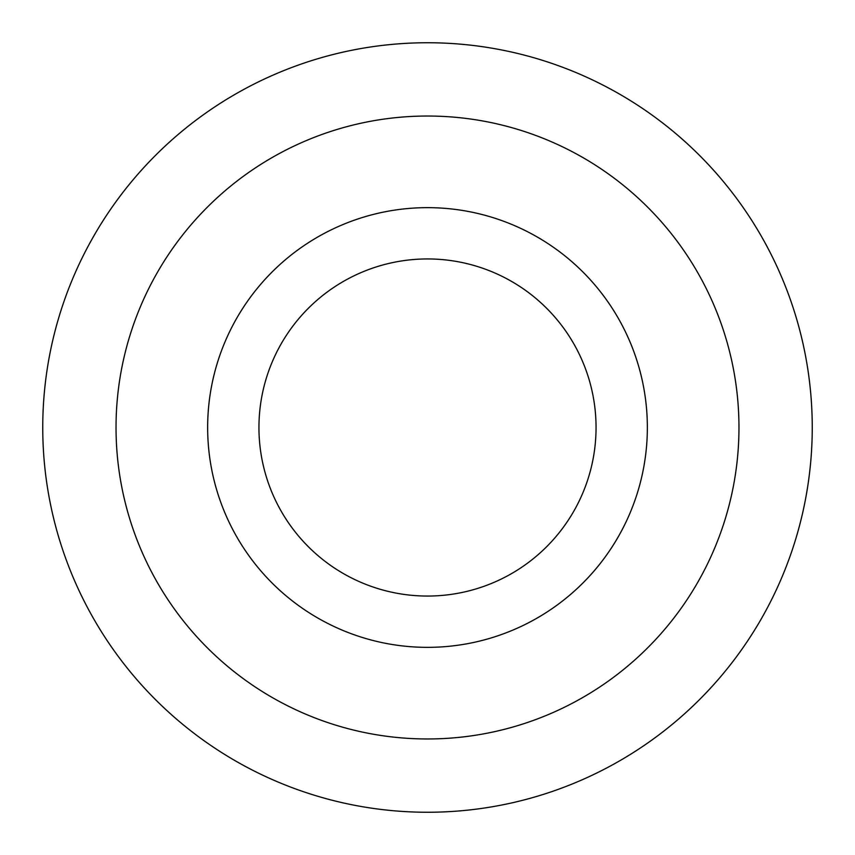 <?xml version="1.0" encoding="UTF-8"?>
<svg xmlns="http://www.w3.org/2000/svg" width="855" height="855" viewBox="0 0 855 855"><rect width="100%" height="100%" fill="white"/><g stroke="black" fill="none" stroke-linecap="round" stroke-linejoin="round"><path stroke-width="1.28" d="M427.5 812.25A384.75 384.75 0 0 0 812.25 427.5A384.75 384.75 0 0 0 427.5 42.75A384.75 384.75 0 0 0 42.75 427.5A384.75 384.75 0 0 0 427.5 812.25M427.5 738.966A311.466 311.466 0 0 0 738.966 427.5A311.466 311.466 0 0 0 427.5 116.034A311.466 311.466 0 0 0 116.034 427.5A311.466 311.466 0 0 0 427.5 738.966M427.5 647.353A219.853 219.853 0 0 0 647.353 427.5A219.853 219.853 0 0 0 427.5 207.647A219.853 219.853 0 0 0 207.647 427.5A219.853 219.853 0 0 0 427.5 647.353M427.5 596.053A168.553 168.553 0 0 0 596.053 427.5A168.553 168.553 0 0 0 427.5 258.947A168.553 168.553 0 0 0 258.947 427.5A168.553 168.553 0 0 0 427.5 596.053"/></g></svg>
